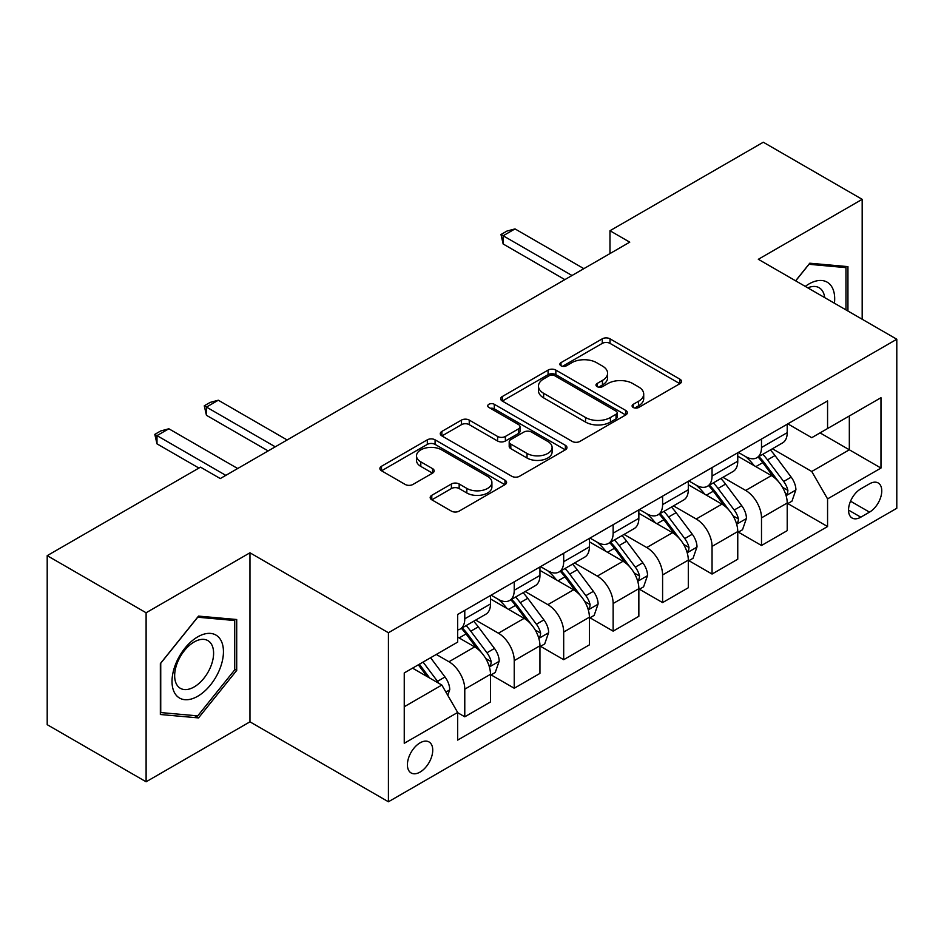 <?xml version="1.0" encoding="UTF-8"?>
<svg xmlns="http://www.w3.org/2000/svg" width="944" height="944" viewBox="0 0 944 944"><rect width="100%" height="100%" fill="white"/><g stroke="black" fill="none" stroke-linecap="round" stroke-linejoin="round"><path stroke-width="1.42" d="M633.223 407.478A3.847 2.218 0 0 0 638.663 407.478L679.928 383.665A5.487 3.174 0 0 0 681.533 381.423A5.487 3.174 0 0 0 679.928 379.181L610.025 338.825A5.487 3.174 0 0 0 602.26 338.825L560.996 362.638A3.847 2.218 0 0 0 559.875 364.207A3.847 2.218 0 0 0 560.996 365.776A3.847 2.218 0 0 0 566.435 365.776L571.781 362.697A17.57 10.148 0 0 1 596.632 362.697L602.449 366.06A17.57 10.148 0 0 1 607.606 373.234A17.57 10.148 0 0 1 602.449 380.408L597.115 383.488A3.847 2.218 0 0 0 595.983 385.058A3.847 2.218 0 0 0 597.115 386.627A3.847 2.218 0 0 0 602.555 386.627L607.889 383.547A17.57 10.148 0 0 1 632.74 383.547L638.569 386.91A17.57 10.148 0 0 1 643.714 394.085A17.57 10.148 0 0 1 638.569 401.259L633.223 404.339A3.847 2.218 0 0 0 632.102 405.908A3.847 2.218 0 0 0 633.223 407.478L633.223 404.339M420.08 772.074A17.901 10.337 120 0 0 431.774 756.297A17.901 10.337 120 0 0 429.024 741.949A17.901 10.337 120 0 0 420.08 742.834A17.901 10.337 120 0 0 408.374 758.61A17.901 10.337 120 0 0 411.124 772.959A17.901 10.337 120 0 0 420.08 772.074M431.786 495.317A5.487 3.174 0 0 0 430.169 497.559A5.487 3.174 0 0 0 431.786 499.801L451.397 511.117A5.487 3.174 0 0 0 459.162 511.117L504.981 484.661A5.487 3.174 0 0 0 506.586 482.419A5.487 3.174 0 0 0 504.981 480.177L435.078 439.821A5.487 3.174 0 0 0 427.313 439.821L381.494 466.277A5.487 3.174 0 0 0 379.889 468.519A5.487 3.174 0 0 0 381.494 470.761L405.177 484.437A5.487 3.174 0 0 0 412.953 484.437L432.564 473.121A5.487 3.174 0 0 0 434.169 470.879A5.487 3.174 0 0 0 432.564 468.637L420.812 461.852A14.691 8.484 0 0 1 416.505 455.858A14.691 8.484 0 0 1 425.579 448.022A14.691 8.484 0 0 1 441.591 449.851L487.6 476.425A14.691 8.484 0 0 1 491.907 482.419A14.691 8.484 0 0 1 482.844 490.255A14.691 8.484 0 0 1 466.832 488.414L459.162 483.989A5.487 3.174 0 0 0 451.397 483.989L431.786 495.317L431.786 499.801M249.959 552.795L146.108 612.762L47.2 555.65L47.2 724.685L146.108 781.785L249.959 721.83L388.421 801.775L388.421 632.74L249.959 552.795L249.959 721.83M862.179 319.249L862.179 199.337L758.327 259.293L896.8 339.238L388.421 632.74M862.179 199.337L763.283 142.225L609.977 230.737L609.977 253.582M47.2 555.65L200.506 467.15L220.282 478.561L629.754 242.16L609.977 230.737M572.158 441.391A5.487 3.174 0 0 0 579.935 441.391L625.754 414.935A5.487 3.174 0 0 0 627.359 412.693A5.487 3.174 0 0 0 625.754 410.451L555.851 370.095A5.487 3.174 0 0 0 548.086 370.095L502.267 396.551A5.487 3.174 0 0 0 500.65 398.793A5.487 3.174 0 0 0 502.267 401.035L572.158 441.391M490.408 408.315A3.847 2.218 0 0 1 494.302 408.858L494.302 404.292L565.373 445.32A5.487 3.174 0 0 1 566.978 447.562A5.487 3.174 0 0 1 565.373 449.804L519.542 476.26A5.487 3.174 0 0 1 511.778 476.26L441.875 435.904L441.875 431.42A5.487 3.174 0 0 0 440.27 433.662A5.487 3.174 0 0 0 441.875 435.904M441.875 431.42L461.486 420.092A5.487 3.174 0 0 1 469.251 420.092L497.606 436.458A5.487 3.174 0 0 0 505.37 436.458L518.386 428.954A5.487 3.174 0 0 0 519.991 426.712A5.487 3.174 0 0 0 518.386 424.47L488.862 407.43A3.847 2.218 0 0 1 487.741 405.861A3.847 2.218 0 0 1 490.113 403.808A3.847 2.218 0 0 1 494.302 404.292M869.507 483.824L860.798 488.85A17.346 10.018 120 0 0 849.47 504.131A17.346 10.018 120 0 0 852.125 518.032A17.346 10.018 120 0 0 860.798 517.17L869.507 512.144A17.346 10.018 120 0 0 880.835 496.863A17.346 10.018 120 0 0 878.18 482.962A17.346 10.018 120 0 0 869.507 483.824M388.421 801.775L896.8 508.261L896.8 339.238M787.803 423.856L811.746 437.686L827.569 428.541L827.569 400.905L457.663 614.473L457.663 642.109L404.244 672.942L404.244 743.294L457.663 712.46L457.663 740.096L827.569 526.54L827.569 498.892L811.746 471.481L772.404 448.778M827.569 428.541L880.976 397.707L880.976 468.059L827.569 498.892M146.108 612.762L146.108 781.785M820.053 432.883L849.329 449.792L849.329 415.985L880.976 397.707M811.746 471.481L849.329 449.792L880.976 468.059M404.244 706.749L441.839 685.049L412.552 668.151M457.663 712.685L464.778 716.803L464.778 689.167A22.385 12.921 -120 0 0 448.955 661.756L436.293 654.44M464.778 716.803L490.491 701.958L490.491 674.311A22.385 12.921 -120 0 0 474.667 646.911L457.663 637.082M491.092 674.889L514.232 688.247L514.232 660.611A22.385 12.921 -120 0 0 498.408 633.2L475.682 620.078M514.232 688.247L539.944 673.402L539.944 645.767A22.385 12.921 -120 0 0 524.121 618.355L490.491 598.944M540.546 646.333L563.686 659.703L563.686 632.055A22.385 12.921 -120 0 0 547.862 604.656L525.135 591.534M563.686 659.703L589.398 644.846L589.398 617.211A22.385 12.921 -120 0 0 573.574 589.799L539.944 570.388M590 617.789L613.14 631.147L613.14 603.511A22.385 12.921 -120 0 0 597.316 576.1L574.589 562.978M613.14 631.147L638.852 616.302L638.852 588.667A22.385 12.921 -120 0 0 623.028 561.255L589.398 541.832M639.442 589.233L662.594 602.591L662.594 574.955A22.385 12.921 -120 0 0 646.77 547.544L624.043 534.434M662.594 602.591L688.306 587.746L688.306 560.111A22.385 12.921 -120 0 0 672.482 532.699L638.852 513.288M688.896 560.677L712.047 574.046L712.047 546.411A22.385 12.921 -120 0 0 696.224 518.999L673.497 505.878M712.047 574.046L737.76 559.202L737.76 531.555A22.385 12.921 -120 0 0 721.936 504.143L688.306 484.732M738.35 532.133L761.501 545.49L761.501 517.855A22.385 12.921 -120 0 0 745.677 490.443L722.951 477.322M761.501 545.49L787.213 530.646L787.213 503.01A22.385 12.921 -120 0 0 771.39 475.599L737.76 456.188M738.35 452.412L745.677 456.636A22.385 12.921 -120 0 0 756.864 457.746A22.385 12.921 -120 0 0 761.501 447.503L761.501 439.054M688.896 480.968L696.224 485.192A22.385 12.921 -120 0 0 707.41 486.302A22.385 12.921 -120 0 0 712.047 476.059L712.047 467.599M639.442 509.512L646.77 513.737A22.385 12.921 -120 0 0 657.956 514.846A22.385 12.921 -120 0 0 662.594 504.603L662.594 496.155M589.988 538.068L597.316 542.293A22.385 12.921 -120 0 0 608.502 543.402A22.385 12.921 -120 0 0 613.14 533.159L613.14 524.711M540.546 566.624L547.862 570.849A22.385 12.921 -120 0 0 559.049 571.958A22.385 12.921 -120 0 0 563.686 561.704L563.686 553.255M491.092 595.168L498.408 599.393A22.385 12.921 -120 0 0 509.595 600.502A22.385 12.921 -120 0 0 514.232 590.26L514.232 581.811M787.803 503.577L827.569 526.54M756.864 457.746L782.576 442.901A22.385 12.921 -120 0 0 787.213 432.659L787.213 424.21M707.41 486.302L733.122 471.457A22.385 12.921 -120 0 0 737.76 461.203L737.76 452.754M657.956 514.846L683.668 500.001A22.385 12.921 -120 0 0 688.306 489.759L688.306 481.31M608.502 543.402L634.215 528.557A22.385 12.921 -120 0 0 638.852 518.315L638.852 509.854M559.049 571.958L584.761 557.102A22.385 12.921 -120 0 0 589.398 546.859L589.398 538.41M509.595 600.502L535.319 585.658A22.385 12.921 -120 0 0 539.944 575.415L539.944 566.966M457.663 629.955A22.385 12.921 -120 0 0 460.141 629.058L485.865 614.214A22.385 12.921 -120 0 0 490.491 603.959L490.491 595.511M460.141 629.058A22.385 12.921 -120 0 0 464.778 618.816L464.778 610.355M441.839 685.049L457.663 712.46M847.936 311.024L847.936 266.621L809.763 263.211L795.615 280.816M160.35 714.502L198.523 717.912L236.708 670.417L236.708 619.512L198.523 616.102L160.35 663.597L160.35 714.502M234.726 669.272L236.708 670.417M194.488 715.576L198.523 717.912M634.769 408.02L638.569 405.826A17.57 10.148 0 0 0 643.714 398.651L643.714 394.085M607.606 373.234L607.606 377.801A17.57 10.148 0 0 1 602.449 384.975L598.649 387.17M679.857 383.701L610.025 343.392A5.487 3.174 0 0 0 602.26 343.392L562.53 366.319M625.683 414.982L555.851 374.662A5.487 3.174 0 0 0 548.086 374.662L502.338 401.082M616.043 414.263A3.847 2.218 0 0 0 617.175 412.693A3.847 2.218 0 0 0 616.043 411.124L554.694 375.7A3.847 2.218 0 0 0 549.255 375.7L543.626 378.957A17.57 10.148 0 0 0 538.469 386.131A17.57 10.148 0 0 0 543.626 393.306L585.563 417.519A17.57 10.148 0 0 0 610.414 417.519L616.043 414.263L616.043 418.829A3.847 2.218 0 0 0 617.175 417.26L617.175 412.693M538.469 386.131L538.469 390.698A17.57 10.148 0 0 0 543.626 397.872L543.626 393.306M616.043 418.829L610.414 422.086A17.57 10.148 0 0 1 585.563 422.086L543.626 397.872M441.957 435.939L461.486 424.658L461.486 420.092M519.991 426.712L519.991 431.278A5.487 3.174 0 0 1 518.386 433.52L505.37 441.025A5.487 3.174 0 0 1 497.606 441.025L469.251 424.658A5.487 3.174 0 0 0 461.486 424.658M494.302 408.858L565.291 449.84M527.023 453.439A14.691 8.484 0 0 0 543.024 455.279A14.691 8.484 0 0 0 552.098 447.444A14.691 8.484 0 0 0 547.791 441.45L531.578 432.092A5.487 3.174 0 0 0 523.814 432.092L510.81 439.597A5.487 3.174 0 0 0 509.194 441.839A5.487 3.174 0 0 0 510.81 444.081L527.023 453.439L527.023 458.017A14.691 8.484 0 0 0 543.024 459.846A14.691 8.484 0 0 0 552.098 452.011L552.098 447.444M509.194 441.839L509.194 446.406A5.487 3.174 0 0 0 510.81 448.648L510.81 444.081M527.023 458.017L510.81 448.648M491.907 482.419L491.907 486.986A14.691 8.484 0 0 1 482.844 494.821A14.691 8.484 0 0 1 466.832 492.992L459.162 488.555A5.487 3.174 0 0 0 451.397 488.555L431.856 499.836M416.505 455.858L416.505 460.424A14.691 8.484 0 0 0 420.812 466.419L420.812 461.852M432.482 473.156L420.812 466.419M504.91 484.709L435.078 444.388A5.487 3.174 0 0 0 427.313 444.388L381.565 470.808M787.213 503.919L791.957 501.181L795.91 489.759A14.821 8.555 -120 0 0 791.178 477.133L775.012 455.551A42.799 24.709 -120 0 0 770.351 449.958M754.268 465.711A42.799 24.709 -120 0 0 745.512 456.542M785.856 494.845L787.591 492.98L787.91 490.396A14.821 8.555 -120 0 0 783.662 481.475L767.496 459.893A42.799 24.709 -120 0 0 762.835 454.3M758.846 456.601A35.53 20.508 60 0 1 764.675 463.233L778.363 481.487M758.079 457.038A42.799 24.709 60 0 1 762.752 462.631L773.502 476.98M571.993 275.506L503.152 235.764L503.152 243.989L500.981 234.513L506.916 231.079L515.023 228.908L583.864 268.651M564.878 279.625L503.152 243.989M515.023 228.908L503.152 235.764L500.981 234.513M737.76 532.475L742.503 529.737L746.456 518.315A14.821 8.555 -120 0 0 741.724 505.689L725.57 484.107A42.799 24.709 -120 0 0 720.897 478.514M704.814 494.267A42.799 24.709 -120 0 0 696.058 485.098M736.414 523.389L738.137 521.525L738.456 518.94A14.821 8.555 -120 0 0 734.208 510.02L718.054 488.449A42.799 24.709 -120 0 0 713.381 482.856M709.392 485.157A35.53 20.508 60 0 1 715.222 491.777L728.91 510.043M708.625 485.594A42.799 24.709 60 0 1 713.298 491.187L724.048 505.536M688.306 561.019L693.049 558.282L697.014 546.859A14.821 8.555 -120 0 0 692.282 534.233L676.116 512.663A42.799 24.709 -120 0 0 671.444 507.07M655.36 522.823A42.799 24.709 -120 0 0 646.605 513.642M686.961 551.945L688.683 550.081L689.002 547.496A14.821 8.555 -120 0 0 684.766 538.576L668.6 516.993A42.799 24.709 -120 0 0 663.927 511.4M659.939 513.701A35.53 20.508 60 0 1 665.78 520.333L679.456 538.599M659.183 514.15A42.799 24.709 60 0 1 663.844 519.743L674.594 534.08M638.852 589.575L643.596 586.838L647.56 575.415A14.821 8.555 -120 0 0 642.829 562.789L626.663 541.207A42.799 24.709 -120 0 0 621.99 535.614M605.918 551.367A42.799 24.709 -120 0 0 597.151 542.198M637.507 580.489L639.23 578.637L639.548 576.041A14.821 8.555 -120 0 0 635.312 567.132L619.146 545.549A42.799 24.709 -120 0 0 614.473 539.956M610.485 542.257A35.53 20.508 60 0 1 616.326 548.889L630.002 567.143M609.73 542.694A42.799 24.709 60 0 1 614.391 548.287L625.14 562.636M589.398 618.131L594.154 615.382L598.107 603.959A14.821 8.555 -120 0 0 593.375 591.333L577.209 569.763A42.799 24.709 -120 0 0 572.536 564.17M556.464 579.923A42.799 24.709 -120 0 0 547.697 570.754M588.053 609.045L589.776 607.181L590.094 604.597A14.821 8.555 -120 0 0 585.858 595.676L569.692 574.105A42.799 24.709 -120 0 0 565.019 568.512M561.031 570.801A35.53 20.508 60 0 1 566.872 577.433L580.548 595.699M560.276 571.25A42.799 24.709 60 0 1 564.937 576.843L575.687 591.192M834.425 303.225A36.368 20.992 120 0 0 831.239 285.949A36.368 20.992 120 0 0 805.279 286.398M824.678 297.596A27.529 15.895 120 0 0 822.224 290.599A27.529 15.895 120 0 0 819.132 287.731A27.529 15.895 120 0 0 807.804 287.861M808.89 264.285L845.966 267.636L845.966 309.88M843.511 266.22L845.966 267.636M795.686 280.864L808.973 264.332M197.733 636.858A36.368 20.992 120 0 0 172.02 681.391A36.368 20.992 120 0 0 197.733 696.247A36.368 20.992 120 0 0 223.445 651.702A36.368 20.992 120 0 0 197.733 636.858M194.134 641.991A27.529 15.895 120 0 0 176.139 666.252A27.529 15.895 120 0 0 180.363 688.318A27.529 15.895 120 0 0 194.134 686.949A27.529 15.895 120 0 0 212.117 662.688A27.529 15.895 120 0 0 207.892 640.622A27.529 15.895 120 0 0 194.134 641.991M234.726 669.851L197.733 715.871L160.74 712.567L160.74 663.243L197.733 617.223L234.726 620.527L234.726 669.851M232.271 619.122L234.726 620.527M539.944 646.675L544.7 643.938L548.653 632.515A14.821 8.555 -120 0 0 543.921 619.889L527.755 598.307A42.799 24.709 -120 0 0 523.082 592.714M507.011 608.467A42.799 24.709 -120 0 0 498.243 599.298M538.599 637.601L540.322 635.737L540.641 633.153A14.821 8.555 -120 0 0 536.404 624.232L520.238 602.65A42.799 24.709 -120 0 0 515.566 597.056M511.589 599.357A35.53 20.508 60 0 1 517.418 605.989L531.094 624.244M510.822 599.794A42.799 24.709 60 0 1 515.495 605.387L526.233 619.736M490.491 675.231L495.246 672.494L499.199 661.071A14.821 8.555 -120 0 0 494.467 648.445L478.301 626.863A42.799 24.709 -120 0 0 473.628 621.27M489.145 666.145L490.868 664.281L491.199 661.697A14.821 8.555 -120 0 0 486.951 652.776L470.785 631.206A42.799 24.709 -120 0 0 466.112 625.612M462.135 627.913A35.53 20.508 60 0 1 467.964 634.545L481.641 652.8M461.368 628.35A42.799 24.709 60 0 1 466.041 633.943L476.779 648.292M275.27 446.819L206.441 407.076L206.441 415.301L204.258 405.814L210.193 402.392L218.312 400.221L287.141 439.963M268.155 450.925L206.441 415.301M218.312 400.221L206.441 407.076L204.258 405.814M447.763 695.327L449.745 689.616A14.821 8.555 -120 0 0 445.013 676.99L430.594 657.732M438.842 683.326A14.821 8.555 -120 0 0 437.497 681.332L423.077 662.074M419.36 664.222L429.721 678.063M418.322 664.824L427.113 676.553M225.828 475.363L156.987 435.621L156.987 443.845L154.804 434.37L160.74 430.948L168.858 428.777L237.687 468.519M198.924 468.059L156.987 443.845M168.858 428.777L156.987 435.621L154.804 434.37M448.955 661.756L474.667 646.911M498.408 633.2L524.121 618.355M547.862 604.656L573.574 589.799M597.316 576.1L623.028 561.255M646.77 547.544L672.482 532.699M696.224 518.999L721.936 504.143M745.677 490.443L771.39 475.599M761.501 447.503L787.213 432.659M761.501 517.855L787.213 503.01M712.047 546.411L737.76 531.555M712.047 476.059L737.76 461.203M662.594 574.955L688.306 560.111M662.594 504.603L688.306 489.759M613.14 603.511L638.852 588.667M613.14 533.159L638.852 518.315M563.686 632.055L589.398 617.211M563.686 561.704L589.398 546.859M514.232 660.611L539.944 645.767M514.232 590.26L539.944 575.415M464.778 689.167L490.491 674.311M464.778 618.816L490.491 603.959M850.532 501.193L869.507 512.144M848.538 510.09L860.798 517.17M638.569 405.826L638.569 401.259M597.115 386.627L597.115 383.488M602.449 384.975L602.449 380.408M560.996 365.776L560.996 362.638M602.26 343.392L602.26 338.825M610.025 343.392L610.025 338.825M679.928 383.665L679.928 379.181M502.267 401.035L502.267 396.551M548.086 374.662L548.086 370.095M555.851 374.662L555.851 370.095M625.754 414.935L625.754 410.451M585.563 422.086L585.563 417.519M610.414 422.086L610.414 417.519M469.251 424.658L469.251 420.092M497.606 441.025L497.606 436.458M505.37 441.025L505.37 436.458M518.386 433.52L518.386 428.954M565.373 449.804L565.373 445.32M451.397 488.555L451.397 483.989M459.162 488.555L459.162 483.989M466.832 492.992L466.832 488.414M432.564 473.121L432.564 468.637M381.494 470.761L381.494 466.277M427.313 444.388L427.313 439.821M435.078 444.388L435.078 439.821M504.981 484.661L504.981 480.177M786.104 495.647L795.816 490.042M767.496 459.893L775.012 455.551M755.849 466.619L762.752 462.631M783.662 481.475L791.178 477.133M782.493 487.257L787.91 490.396M736.65 524.203L746.362 518.598M718.054 488.449L725.57 484.107M706.395 495.175L713.298 491.187M734.208 510.02L741.724 505.689M733.04 515.813L738.456 518.94M687.197 552.759L696.908 547.142M668.6 516.993L676.116 512.663M656.941 523.731L663.844 519.743M684.766 538.576L692.282 534.233M683.586 544.369L689.002 547.496M637.743 581.303L647.454 575.698M619.146 545.549L626.663 541.207M607.488 552.275L614.391 548.287M635.312 567.132L642.829 562.789M634.132 572.914L639.548 576.041M588.289 609.859L598 604.254M569.692 574.105L577.209 569.763M558.034 580.831L564.937 576.843M585.858 595.676L593.375 591.333M584.678 601.47L590.094 604.597M538.835 638.404L548.558 632.799M520.238 602.65L527.755 598.307M508.58 609.376L515.495 605.387M536.404 624.232L543.921 619.889M535.224 630.014L540.641 633.153M489.393 666.96L499.105 661.355M470.785 631.206L478.301 626.863M459.126 637.932L466.041 633.943M486.951 652.776L494.467 648.445M485.771 658.57L491.199 661.697M445.887 692.07L449.651 689.899M437.497 681.332L445.013 676.99"/></g></svg>
